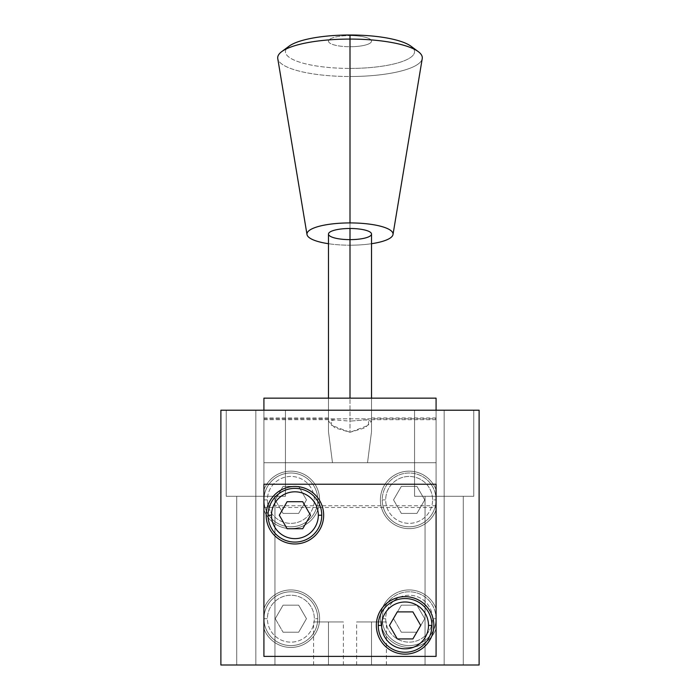 <?xml version="1.0" encoding="UTF-8"?>
<svg xmlns="http://www.w3.org/2000/svg" width="700" height="700" viewBox="0 0 700 700"><rect width="100%" height="100%" fill="white"/><g stroke="black" fill="none" stroke-linecap="round" stroke-linejoin="round"><path stroke-width="0.53" stroke-dasharray="3.5 2.62" d="M479.115 665L220.885 665L220.885 410.209L263.918 410.209L220.885 410.209L220.885 665L479.115 665L479.115 410.209L263.918 410.209L263.918 656.39L263.918 484.234L436.082 484.234L436.082 656.39L263.918 656.39L436.082 656.39L436.082 410.209L479.115 410.209L479.115 665M444.168 665C419.624 665 419.624 665 444.168 665C468.72 665 468.72 665 444.168 665C419.624 665 419.624 665 444.168 665C468.72 665 468.72 665 444.168 665L425.058 665L444.168 665L444.168 496.282L425.058 496.282L444.168 496.282L444.168 665L463.278 665L444.168 665L444.168 496.282L463.278 496.282L444.168 496.282L444.168 665L425.058 665L444.168 665L444.168 496.282L425.058 496.282L444.168 496.282L444.168 665L463.278 665L444.168 665L444.168 496.282L463.278 496.282L444.168 496.282L444.168 665M255.832 665C231.28 665 231.28 665 255.832 665C280.376 665 280.376 665 255.832 665C231.28 665 231.28 665 255.832 665C280.376 665 280.376 665 255.832 665L236.723 665L255.832 665L255.832 496.282L236.723 496.282L255.832 496.282L255.832 665L274.942 665L255.832 665L255.832 496.282L274.942 496.282L255.832 496.282L255.832 665L236.723 665L255.832 665L255.832 496.282L236.723 496.282L255.832 496.282L255.832 665L274.942 665L255.832 665L255.832 496.282L274.942 496.282L255.832 496.282L255.832 665M328.484 665C347.611 665 347.611 665 328.484 665C309.348 665 309.348 665 328.484 665C347.611 665 347.611 665 328.484 665C309.348 665 309.348 665 328.484 665C347.611 665 347.611 665 328.484 665C309.348 665 309.348 665 328.484 665C347.611 665 347.611 665 328.484 665C309.348 665 309.348 665 328.484 665C347.611 665 347.611 665 328.484 665C309.348 665 309.348 665 328.484 665L343.376 665L328.484 665L328.484 621.959C347.611 621.959 347.611 621.959 328.484 621.959C309.348 621.959 309.348 621.959 328.484 621.959C347.611 621.959 347.611 621.959 328.484 621.959C309.348 621.959 309.348 621.959 328.484 621.959C347.611 621.959 347.611 621.959 328.484 621.959C309.348 621.959 309.348 621.959 328.484 621.959C347.611 621.959 347.611 621.959 328.484 621.959C309.348 621.959 309.348 621.959 328.484 621.959C347.611 621.959 347.611 621.959 328.484 621.959C309.348 621.959 309.348 621.959 328.484 621.959L343.376 621.959L328.484 621.959L328.484 665L313.591 665L328.484 665L328.484 621.959L313.591 621.959L328.484 621.959L328.484 665L343.376 665L328.484 665L328.484 621.959L343.376 621.959L328.484 621.959L328.484 665L313.591 665L328.484 665L328.484 621.959L313.591 621.959L328.484 621.959L328.484 665L343.376 665L328.484 665L328.484 621.959L343.376 621.959L328.484 621.959L328.484 665L313.591 665L328.484 665L328.484 621.959L313.591 621.959L328.484 621.959L328.484 665L343.376 665L328.484 665L328.484 621.959L343.376 621.959L328.484 621.959L328.484 665L313.591 665L328.484 665L328.484 621.959L313.591 621.959L328.484 621.959L328.484 665L343.376 665L328.484 665L328.484 621.959L343.376 621.959L328.484 621.959L328.484 665L313.591 665L328.484 665L328.484 621.959L313.591 621.959L328.484 621.959L328.484 665M371.516 665C390.652 665 390.652 665 371.516 665C352.389 665 352.389 665 371.516 665C390.652 665 390.652 665 371.516 665C352.389 665 352.389 665 371.516 665C390.652 665 390.652 665 371.516 665C352.389 665 352.389 665 371.516 665C390.652 665 390.652 665 371.516 665C352.389 665 352.389 665 371.516 665C390.652 665 390.652 665 371.516 665C352.389 665 352.389 665 371.516 665L386.409 665L371.516 665L371.516 621.959C390.652 621.959 390.652 621.959 371.516 621.959C352.389 621.959 352.389 621.959 371.516 621.959C390.652 621.959 390.652 621.959 371.516 621.959C352.389 621.959 352.389 621.959 371.516 621.959C390.652 621.959 390.652 621.959 371.516 621.959C352.389 621.959 352.389 621.959 371.516 621.959C390.652 621.959 390.652 621.959 371.516 621.959C352.389 621.959 352.389 621.959 371.516 621.959C390.652 621.959 390.652 621.959 371.516 621.959C352.389 621.959 352.389 621.959 371.516 621.959L386.409 621.959L371.516 621.959L371.516 665L356.624 665L371.516 665L371.516 621.959L356.624 621.959L371.516 621.959L371.516 665L386.409 665L371.516 665L371.516 621.959L386.409 621.959L371.516 621.959L371.516 665L356.624 665L371.516 665L371.516 621.959L356.624 621.959L371.516 621.959L371.516 665L386.409 665L371.516 665L371.516 621.959L386.409 621.959L371.516 621.959L371.516 665L356.624 665L371.516 665L371.516 621.959L356.624 621.959L371.516 621.959L371.516 665L386.409 665L371.516 665L371.516 621.959L386.409 621.959L371.516 621.959L371.516 665L356.624 665L371.516 665L371.516 621.959L356.624 621.959L371.516 621.959L371.516 665L386.409 665L371.516 665L371.516 621.959L386.409 621.959L371.516 621.959L371.516 665L356.624 665L371.516 665L371.516 621.959L356.624 621.959L371.516 621.959L371.516 665M444.168 410.209L414.558 410.209L473.778 410.209L414.558 410.209L473.778 410.209L414.558 410.209L444.168 410.209L444.168 496.282L414.558 496.282L444.168 496.282C419.624 496.282 419.624 496.282 444.168 496.282C468.72 496.282 468.72 496.282 444.168 496.282L414.558 496.282L444.168 496.282C419.624 496.282 419.624 496.282 444.168 496.282C468.72 496.282 468.72 496.282 444.168 496.282L414.558 496.282L444.168 496.282L444.168 410.209L473.778 410.209L444.168 410.209L444.168 496.282L473.778 496.282L444.168 496.282L444.168 410.209L414.558 410.209L444.168 410.209L444.168 496.282L414.558 496.282L444.168 496.282L444.168 410.209L473.778 410.209L444.168 410.209L444.168 496.282L473.778 496.282L444.168 496.282L444.168 410.209M255.832 410.209L285.442 410.209L226.223 410.209L285.442 410.209L226.223 410.209L255.832 410.209L255.832 496.282L226.223 496.282L285.442 496.282L255.832 496.282C231.28 496.282 231.28 496.282 255.832 496.282C280.376 496.282 280.376 496.282 255.832 496.282L285.442 496.282L255.832 496.282C231.28 496.282 231.28 496.282 255.832 496.282C280.376 496.282 280.376 496.282 255.832 496.282L226.223 496.282L255.832 496.282L255.832 410.209L285.442 410.209L255.832 410.209L255.832 496.282L285.442 496.282L255.832 496.282L255.832 410.209L226.223 410.209L255.832 410.209L255.832 496.282L226.223 496.282L255.832 496.282L255.832 410.209L285.442 410.209L255.832 410.209L255.832 496.282L285.442 496.282L255.832 496.282L255.832 410.209M436.082 656.39L436.082 484.234L263.918 484.234L263.918 656.39L436.082 656.39L263.918 656.39L263.918 628.722A28.752 28.752 0 0 0 308.088 641.707A28.752 28.752 0 0 0 308.088 595.674A28.752 28.752 0 0 0 263.918 608.659L263.918 509.933A28.752 28.752 0 0 0 308.088 522.918A28.752 28.752 0 0 0 308.088 476.884A28.752 28.752 0 0 0 263.918 489.869L263.918 418.81L436.082 418.81L436.082 489.869A28.752 28.752 0 0 0 391.912 476.884A28.752 28.752 0 0 0 391.912 522.918A28.752 28.752 0 0 0 436.082 509.933L436.082 608.659A28.752 28.752 0 0 0 391.912 595.674A28.752 28.752 0 0 0 391.912 641.707A28.752 28.752 0 0 0 436.082 628.722L436.082 398.151L263.918 398.151L263.918 656.39L263.918 410.209L436.082 410.209L436.082 656.39L263.918 656.39L436.082 656.39M263.918 462.718L263.918 417.953L263.918 507.474L263.918 417.953L263.918 462.718L332.474 462.718L328.484 431.707L328.484 417.953L328.484 431.707L332.474 462.718L263.918 462.718L263.918 507.474L263.918 462.718L332.474 462.718L263.918 462.718L263.918 419.676L263.918 505.75L263.918 419.676L263.918 462.718L436.082 462.718L436.082 417.953L436.082 507.474L436.082 417.953L436.082 462.718L367.526 462.718L436.082 462.718L367.526 462.718L371.516 431.707L367.526 462.718L332.474 462.718L436.082 462.718L436.082 507.474L436.082 419.676L436.082 505.75L436.082 419.676L436.082 462.718L263.918 462.718L263.918 505.75L263.918 462.718L436.082 462.718L436.082 505.75L436.082 462.718L263.918 462.718M328.484 398.151L371.516 398.151L328.484 398.151L328.484 431.707L332.474 462.718L367.526 462.718L332.474 462.718L367.526 462.718L332.474 462.718L367.526 462.718L371.516 431.707L371.516 398.151L328.484 398.151L328.484 431.707C328.484 413.595 328.484 413.595 328.484 431.707L328.484 398.151L371.516 398.151L371.516 431.707L367.526 462.718L332.474 462.718L328.484 431.707L328.484 398.151L328.484 421.137M263.918 418.81L436.082 418.81L436.082 398.151L263.918 398.151L263.918 418.81M371.516 398.151L371.516 431.707C371.516 413.595 371.516 413.595 371.516 431.707L371.516 398.151L371.516 421.137L365.111 419.895L350 421.137L368.358 419.676L368.646 425.241L350 432.276L331.38 425.259L331.616 419.676L350 421.137L350 398.151L350 421.137L334.836 419.895L328.484 421.164L334.88 427.822L350 432.276L365.164 427.796L371.516 421.155M436.039 499.896A26.897 26.897 0 0 0 409.132 472.999A26.897 26.897 0 0 0 382.235 499.896A26.897 26.897 0 0 0 409.132 526.803A26.897 26.897 0 0 0 436.039 499.896L436.082 509.933A28.752 28.752 0 0 1 391.912 522.918A28.752 28.752 0 0 1 391.912 476.884A28.752 28.752 0 0 1 436.082 489.869L436.065 499.896A26.897 26.897 0 0 0 409.132 472.999A26.897 26.897 0 0 0 382.235 499.896A26.897 26.897 0 0 1 409.132 472.999A26.897 26.897 0 0 1 436.039 499.896A26.897 26.897 0 0 1 409.132 526.803A26.897 26.897 0 0 1 382.235 499.896A26.897 26.897 0 0 0 409.132 526.803A26.897 26.897 0 0 0 436.039 499.896L432.591 499.896A23.459 23.459 0 0 1 409.132 523.355A23.459 23.459 0 0 1 385.683 499.896A23.459 23.459 0 0 1 409.132 476.446A23.459 23.459 0 0 1 432.591 499.896A23.459 23.459 0 0 1 409.132 523.355A23.459 23.459 0 0 1 385.683 499.896L382.235 499.896A26.897 26.897 0 0 0 409.132 526.803A26.897 26.897 0 0 0 436.039 499.896A26.897 26.897 0 0 0 409.132 472.999A26.897 26.897 0 0 0 382.235 499.896L385.683 499.896A23.459 23.459 0 0 1 409.132 476.446A23.459 23.459 0 0 1 432.591 499.896L436.039 499.896M317.765 618.686A26.897 26.897 0 0 0 290.868 591.789A26.897 26.897 0 0 0 263.961 618.686A26.897 26.897 0 0 0 290.868 645.593A26.897 26.897 0 0 0 317.765 618.686A26.897 26.897 0 0 0 290.868 591.789A26.897 26.897 0 0 0 263.961 618.686L263.918 608.659A28.752 28.752 0 0 1 308.088 595.674A28.752 28.752 0 0 1 308.088 641.707A28.752 28.752 0 0 1 263.918 628.722L263.935 618.686A26.897 26.897 0 0 1 290.868 591.789A26.897 26.897 0 0 1 317.765 618.686A26.897 26.897 0 0 1 290.868 645.593A26.897 26.897 0 0 1 263.961 618.686A26.897 26.897 0 0 0 290.868 645.593A26.897 26.897 0 0 0 317.765 618.686L314.317 618.686A23.459 23.459 0 0 1 290.868 642.145A23.459 23.459 0 0 1 267.409 618.686A23.459 23.459 0 0 1 290.868 595.236A23.459 23.459 0 0 1 314.317 618.686A23.459 23.459 0 0 1 290.868 642.145A23.459 23.459 0 0 1 267.409 618.686L263.961 618.686A26.897 26.897 0 0 0 290.868 645.593A26.897 26.897 0 0 0 317.765 618.686A26.897 26.897 0 0 0 290.868 591.789A26.897 26.897 0 0 0 263.961 618.686L267.409 618.686A23.459 23.459 0 0 1 290.868 595.236A23.459 23.459 0 0 1 314.317 618.686L317.765 618.686M317.765 499.896A26.897 26.897 0 0 0 290.868 472.999A26.897 26.897 0 0 0 263.961 499.896A26.897 26.897 0 0 0 290.868 526.803A26.897 26.897 0 0 0 317.765 499.896A26.897 26.897 0 0 0 290.868 472.999A26.897 26.897 0 0 0 263.961 499.896L263.918 489.869A28.752 28.752 0 0 1 308.088 476.884A28.752 28.752 0 0 1 308.088 522.918A28.752 28.752 0 0 1 263.918 509.933L263.935 499.896A26.897 26.897 0 0 1 290.868 472.999A26.897 26.897 0 0 1 317.765 499.896A26.897 26.897 0 0 1 290.868 526.803A26.897 26.897 0 0 1 263.961 499.896A26.897 26.897 0 0 0 290.868 526.803A26.897 26.897 0 0 0 317.765 499.896A26.897 26.897 0 0 0 290.868 472.999A26.897 26.897 0 0 0 263.961 499.896L267.409 499.896A23.459 23.459 0 0 1 290.868 476.446A23.459 23.459 0 0 1 314.317 499.896A23.459 23.459 0 0 1 290.868 523.355A23.459 23.459 0 0 1 267.409 499.896A23.459 23.459 0 0 1 290.868 476.446A23.459 23.459 0 0 1 314.317 499.896L317.765 499.896L314.317 499.896A23.459 23.459 0 0 1 290.868 523.355A23.459 23.459 0 0 1 267.409 499.896L263.961 499.896A26.897 26.897 0 0 0 290.868 526.803A26.897 26.897 0 0 0 317.765 499.896M436.039 618.686A26.897 26.897 0 0 0 409.132 591.789A26.897 26.897 0 0 0 382.235 618.686A26.897 26.897 0 0 0 409.132 645.593A26.897 26.897 0 0 0 436.039 618.686L436.082 628.722A28.752 28.752 0 0 1 391.912 641.707A28.752 28.752 0 0 1 391.912 595.674A28.752 28.752 0 0 1 436.082 608.659L436.065 618.686A26.897 26.897 0 0 0 409.132 591.789A26.897 26.897 0 0 0 382.235 618.686A26.897 26.897 0 0 1 409.132 591.789A26.897 26.897 0 0 1 436.039 618.686A26.897 26.897 0 0 1 409.132 645.593A26.897 26.897 0 0 1 382.235 618.686A26.897 26.897 0 0 0 409.132 645.593A26.897 26.897 0 0 0 436.039 618.686A26.897 26.897 0 0 0 409.132 591.789A26.897 26.897 0 0 0 382.235 618.686L385.683 618.686A23.459 23.459 0 0 1 409.132 595.236A23.459 23.459 0 0 1 432.591 618.686A23.459 23.459 0 0 1 409.132 642.145A23.459 23.459 0 0 1 385.683 618.686A23.459 23.459 0 0 1 409.132 595.236A23.459 23.459 0 0 1 432.591 618.686L436.039 618.686L432.591 618.686A23.459 23.459 0 0 1 409.132 642.145A23.459 23.459 0 0 1 385.683 618.686L382.235 618.686A26.897 26.897 0 0 0 409.132 645.593A26.897 26.897 0 0 0 436.039 618.686M263.918 628.722A28.752 28.752 0 0 0 308.088 641.707A28.752 28.752 0 0 0 308.088 595.674A28.752 28.752 0 0 0 263.918 608.659A28.752 28.752 0 0 1 308.088 595.674A28.752 28.752 0 0 1 308.088 641.707A28.752 28.752 0 0 1 263.918 628.722M436.082 509.933A28.752 28.752 0 0 1 391.912 522.918A28.752 28.752 0 0 1 391.912 476.884A28.752 28.752 0 0 1 436.082 489.869A28.752 28.752 0 0 0 391.912 476.884A28.752 28.752 0 0 0 391.912 522.918A28.752 28.752 0 0 0 436.082 509.933M263.918 509.933A28.752 28.752 0 0 0 308.088 522.918A28.752 28.752 0 0 0 308.088 476.884A28.752 28.752 0 0 0 263.918 489.869A28.752 28.752 0 0 1 308.088 476.884A28.752 28.752 0 0 1 308.088 522.918A28.752 28.752 0 0 1 263.918 509.933M436.082 628.722A28.752 28.752 0 0 1 391.912 641.707A28.752 28.752 0 0 1 391.912 595.674A28.752 28.752 0 0 1 436.082 608.659A28.752 28.752 0 0 0 391.912 595.674A28.752 28.752 0 0 0 391.912 641.707A28.752 28.752 0 0 0 436.082 628.722M424.743 499.896L416.938 486.386L401.336 486.386L393.531 499.896L401.336 513.415L416.938 513.415L424.743 499.896L416.938 513.415L401.336 513.415L393.531 499.896L401.336 486.386L416.938 486.386L424.743 499.896L416.938 486.386L424.743 499.896L416.938 513.415L424.743 499.896M306.469 618.686L298.664 605.176L283.062 605.176L275.257 618.686L283.062 632.205L298.664 632.205L306.469 618.686L298.664 632.205L283.062 632.205L275.257 618.686L283.062 605.176L298.664 605.176L306.469 618.686L298.664 605.176L306.469 618.686L298.664 632.205L306.469 618.686M306.469 499.896L298.664 486.386L283.062 486.386L275.257 499.896L283.062 513.415L298.664 513.415L306.469 499.896L298.664 513.415L283.062 513.415L275.257 499.896L283.062 486.386L298.664 486.386L306.469 499.896L298.664 486.386L306.469 499.896L298.664 513.415L306.469 499.896M424.743 618.686L416.938 605.176L401.336 605.176L393.531 618.686L401.336 632.205L416.938 632.205L424.743 618.686L416.938 632.205L401.336 632.205L393.531 618.686L401.336 605.176L416.938 605.176L424.743 618.686L416.938 605.176L424.743 618.686L416.938 632.205L424.743 618.686M283.062 632.205L298.664 632.205L283.062 632.205L275.257 618.686L283.062 632.205M283.062 605.176L275.257 618.686L283.062 605.176L298.664 605.176L283.062 605.176M401.336 513.415L416.938 513.415L401.336 513.415L393.531 499.896L401.336 513.415M401.336 486.386L393.531 499.896L401.336 486.386L416.938 486.386L401.336 486.386M283.062 513.415L298.664 513.415L283.062 513.415L275.257 499.896L283.062 513.415M283.062 486.386L275.257 499.896L283.062 486.386L298.664 486.386L283.062 486.386M401.336 632.205L416.938 632.205L401.336 632.205L393.531 618.686L401.336 632.205M401.336 605.176L393.531 618.686L401.336 605.176L416.938 605.176L401.336 605.176M433.842 625.406A28.752 28.752 0 0 0 405.09 596.654A28.752 28.752 0 0 0 376.338 625.406A28.752 28.752 0 0 0 405.09 654.15A28.752 28.752 0 0 0 433.842 625.406A28.752 28.752 0 0 1 405.09 654.15A28.752 28.752 0 0 1 376.338 625.406A28.752 28.752 0 0 1 405.09 596.654A28.752 28.752 0 0 1 433.842 625.406M378.236 625.406A26.854 26.854 0 0 1 405.09 598.544A26.854 26.854 0 0 1 431.944 625.406A26.854 26.854 0 0 1 405.09 652.26A26.854 26.854 0 0 1 378.236 625.406A26.854 26.854 0 0 1 405.09 598.544A26.854 26.854 0 0 1 431.944 625.406A26.854 26.854 0 0 1 405.09 652.26A26.854 26.854 0 0 1 378.236 625.406M323.662 515.226A28.752 28.752 0 0 0 294.91 486.474A28.752 28.752 0 0 0 266.158 515.226A28.752 28.752 0 0 0 294.91 543.97A28.752 28.752 0 0 0 323.662 515.226A28.752 28.752 0 0 1 294.91 543.97A28.752 28.752 0 0 1 266.158 515.226A28.752 28.752 0 0 1 294.91 486.474A28.752 28.752 0 0 1 323.662 515.226M268.056 515.226A26.854 26.854 0 0 1 294.91 488.364A26.854 26.854 0 0 1 321.764 515.226A26.854 26.854 0 0 1 294.91 542.08A26.854 26.854 0 0 1 268.056 515.226A26.854 26.854 0 0 1 294.91 488.364A26.854 26.854 0 0 1 321.764 515.226A26.854 26.854 0 0 1 294.91 542.08A26.854 26.854 0 0 1 268.056 515.226M397.285 611.887L389.489 625.406L397.285 638.916L412.895 638.916L420.7 625.406L412.895 611.887L397.285 611.887L389.489 625.406L397.285 638.916L412.895 638.916L420.7 625.406L412.895 611.887L397.285 611.887M287.105 501.707L279.3 515.226L287.105 528.736L302.715 528.736L310.511 515.226L302.715 501.707L287.105 501.707L279.3 515.226L287.105 528.736L302.715 528.736L310.511 515.226L302.715 501.707L287.105 501.707M371.516 234.062A21.516 5.574 0 0 1 350 239.636L350 432.276L350 239.636A21.516 5.574 0 0 1 328.484 234.062M350 245.201A43.041 11.139 180 0 0 371.516 243.714A43.041 11.139 180 0 1 350 245.201L350 76.51L350 245.201A43.041 11.139 180 0 1 328.484 243.714A43.041 11.139 180 0 0 350 245.201M422.24 58.599A72.31 18.716 0 0 1 350 76.51A72.31 18.716 180 0 0 418.267 51.625M410.953 46.2A64.558 16.713 0 0 1 350 68.416L350 76.51A72.31 18.716 0 0 1 277.76 58.599M281.733 51.625A72.31 18.716 180 0 0 350 76.51L350 46.734A21.516 5.574 0 0 1 328.484 41.16A21.516 5.574 0 0 1 350 35.595A21.516 5.574 180 0 0 328.484 41.16A21.516 5.574 180 0 0 350 46.734A21.516 5.574 180 0 0 371.516 41.16A21.516 5.574 180 0 0 350 35.595L350 35L350 35.595A21.516 5.574 0 0 1 371.516 41.16A21.516 5.574 0 0 1 350 46.734L350 68.416A64.558 16.713 180 0 0 413.648 48.913M286.352 48.913A64.558 16.713 180 0 0 350 68.416A64.558 16.713 0 0 1 289.047 46.2M425.058 496.282L425.058 665L425.058 496.282M463.278 496.282L463.278 665L463.278 496.282M236.723 496.282L236.723 665L236.723 496.282M274.942 496.282L274.942 665L274.942 496.282M414.558 410.209L414.558 496.282L414.558 410.209M473.778 410.209L473.778 496.282L473.778 410.209M226.223 410.209L226.223 496.282L226.223 410.209M285.442 410.209L285.442 496.282L285.442 410.209M343.376 665L343.376 621.959M313.591 665L313.591 621.959M386.409 665L386.409 621.959M356.624 665L356.624 621.959M328.484 417.953L263.918 417.953M436.082 417.953L371.516 417.953M263.918 507.474L436.082 507.474M436.082 419.676L368.41 419.676M263.918 419.676L331.59 419.676M436.082 505.75L263.918 505.75"/><path stroke-width="1.05" d="M220.885 665L479.115 665L479.115 410.209L220.885 410.209L479.115 410.209L479.115 665L220.885 665L220.885 410.209L220.885 665M436.082 656.39L436.082 484.234L263.918 484.234L263.918 656.39L436.082 656.39L263.918 656.39L263.918 484.234L436.082 484.234L436.082 656.39M376.338 625.406A28.752 28.752 0 0 1 405.09 596.654A28.752 28.752 0 0 1 433.842 625.406A28.752 28.752 0 0 1 405.09 654.15A28.752 28.752 0 0 1 376.338 625.406A28.752 28.752 0 0 0 405.09 654.15A28.752 28.752 0 0 0 433.842 625.406A28.752 28.752 0 0 0 405.09 596.654A28.752 28.752 0 0 0 376.338 625.406M266.158 515.226A28.752 28.752 0 0 1 294.91 486.474A28.752 28.752 0 0 1 323.662 515.226A28.752 28.752 0 0 1 294.91 543.97A28.752 28.752 0 0 1 266.158 515.226A28.752 28.752 0 0 0 294.91 543.97A28.752 28.752 0 0 0 323.662 515.226A28.752 28.752 0 0 0 294.91 486.474A28.752 28.752 0 0 0 266.158 515.226M263.918 410.209L263.918 398.151L436.082 398.151L436.082 410.209L436.082 398.151L263.918 398.151L263.918 410.209M428.505 625.406A23.415 23.415 0 0 0 405.09 601.991A23.415 23.415 0 0 0 381.675 625.406A23.415 23.415 0 0 0 405.09 648.821A23.415 23.415 0 0 0 428.505 625.406A23.415 23.415 0 0 0 405.09 601.991A23.415 23.415 0 0 0 381.675 625.406L378.236 625.406A26.854 26.854 0 0 0 405.09 652.26A26.854 26.854 0 0 0 431.944 625.406A26.854 26.854 0 0 0 405.09 598.544A26.854 26.854 0 0 0 378.236 625.406A26.854 26.854 0 0 1 405.09 598.544A26.854 26.854 0 0 1 431.944 625.406L428.505 625.406L431.944 625.406A26.854 26.854 0 0 1 405.09 652.26A26.854 26.854 0 0 1 378.236 625.406L381.675 625.406A23.415 23.415 0 0 0 405.09 648.821A23.415 23.415 0 0 0 428.505 625.406M389.489 625.406L397.285 611.887L412.895 611.887L420.7 625.406L412.895 638.916L397.285 638.916L389.489 625.406L397.285 611.887L412.895 611.887L420.7 625.406L412.895 638.916L397.285 638.916L389.489 625.406M318.325 515.226A23.415 23.415 0 0 0 294.91 491.811A23.415 23.415 0 0 0 271.495 515.226A23.415 23.415 0 0 0 294.91 538.633A23.415 23.415 0 0 0 318.325 515.226A23.415 23.415 0 0 0 294.91 491.811A23.415 23.415 0 0 0 271.495 515.226L268.056 515.226A26.854 26.854 0 0 0 294.91 542.08A26.854 26.854 0 0 0 321.764 515.226A26.854 26.854 0 0 0 294.91 488.364A26.854 26.854 0 0 0 268.056 515.226A26.854 26.854 0 0 1 294.91 488.364A26.854 26.854 0 0 1 321.764 515.226L318.325 515.226L321.764 515.226A26.854 26.854 0 0 1 294.91 542.08A26.854 26.854 0 0 1 268.056 515.226L271.495 515.226A23.415 23.415 0 0 0 294.91 538.633A23.415 23.415 0 0 0 318.325 515.226M279.3 515.226L287.105 501.707L302.715 501.707L310.511 515.226L302.715 528.736L287.105 528.736L279.3 515.226L287.105 501.707L302.715 501.707L310.511 515.226L302.715 528.736L287.105 528.736L279.3 515.226M328.484 398.151L328.484 234.062A21.516 5.574 0 0 1 350 228.489A21.516 5.574 0 0 1 371.516 234.062A21.516 5.574 0 0 1 350 239.636A21.516 5.574 0 0 1 328.484 234.062A21.516 5.574 0 0 1 350 228.489L350 398.151L350 228.489A21.516 5.574 0 0 1 371.516 234.062L371.516 398.151M392.998 234.544A43.041 11.139 180 0 1 371.516 243.714A43.041 11.139 180 0 0 391.571 231.184A43.041 11.139 180 0 0 350 222.924A43.041 11.139 180 0 0 308.429 231.184A43.041 11.139 180 0 0 328.484 243.714A43.041 11.139 180 0 1 307.002 234.544A43.041 11.139 180 0 1 350 222.924L350 39.078A72.31 18.716 0 0 1 422.24 58.599L392.998 234.544A43.041 11.139 180 0 0 350 222.924L350 35A64.558 16.713 0 0 1 410.953 46.2L418.267 51.625A72.31 18.716 180 0 0 350 39.078A72.31 18.716 180 0 0 281.733 51.625L289.047 46.2A64.558 16.713 0 0 1 350 35L350 39.078A72.31 18.716 0 0 0 277.76 58.599L307.002 234.544M413.648 48.913A64.558 16.713 180 0 0 350 35A64.558 16.713 180 0 0 286.352 48.913"/></g></svg>
